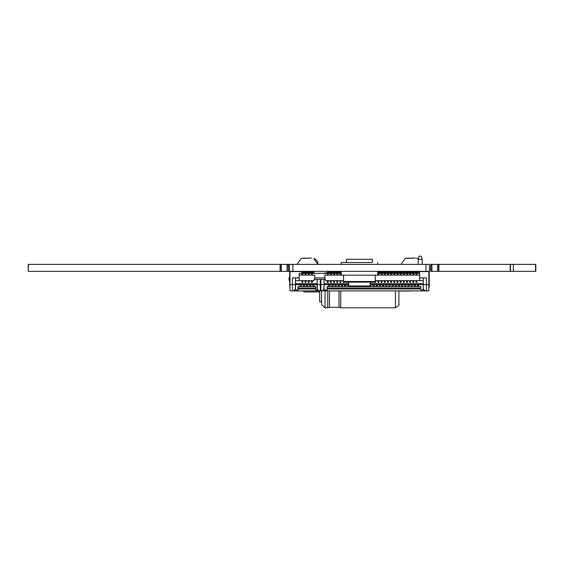 <?xml version="1.0" encoding="UTF-8"?>
<svg xmlns="http://www.w3.org/2000/svg" width="564" height="564" viewBox="0 0 564 564"><rect width="100%" height="100%" fill="white"/><g stroke="black" fill="none" stroke-linecap="round" stroke-linejoin="round"><path stroke-width="0.85" d="M535.8 264.382L535.8 271.354L510.441 271.354L510.441 264.382L535.8 264.382M513.367 264.382L513.367 271.354M510.441 264.382L510.441 271.354L438.665 271.354L438.665 264.382L510.441 264.382L510.441 271.354M438.665 264.382L438.665 271.354L431.939 271.354L431.939 264.382L438.665 264.382M431.939 271.354L430.91 271.354L430.91 264.382L430.67 271.354L430.67 264.382L431.939 264.382M429.423 264.382L429.423 271.354L429.423 264.382L429.408 271.354L289.473 271.354L289.473 264.382L289.487 271.354L289.48 264.382L429.423 264.382M289.48 264.382L288.331 264.382L288.331 271.354L289.473 271.354M28.44 264.382L28.2 271.354L28.2 264.382L28.2 271.354L28.2 264.382L288.084 264.382L288.331 271.354M281.358 264.382L281.358 271.354L288.084 271.354M280.089 264.382L280.089 271.354L280.329 264.382L280.329 271.354L281.358 271.354M28.44 271.354L280.089 271.354M403.105 273.357L403.105 271.354M408.075 272.941L407.441 272.941M406.489 272.941L405.854 272.941M404.903 272.941L404.268 272.941M417.043 273.357L417.043 271.354M393.397 272.941L393.813 271.354M393.813 271.989L393.397 272.208M395.477 271.989L394.765 271.989M393.397 271.354L393.397 271.989M289.72 271.354L289.769 287.203M429.225 271.354L429.225 287.203L428.83 287.203L429.176 271.354M405.812 258.27L412.933 258.284M407.645 258.044L409.922 258.284M412.933 258.467L412.933 258.044L415.308 258.044L412.862 258.044L412.862 258.46M417.381 258.368L416.627 258.171M417.677 258.474L416.521 258.15M301.86 258.27L308.973 258.284M303.686 258.044L305.963 258.284M308.973 258.467L308.973 258.044L311.349 258.044L308.903 258.044L308.903 258.46M410.67 291.059L398.896 291.059M418.15 259.362L422.203 259.362L422.203 264.382L422.203 259.362L421.315 256.197L419.038 256.197L418.15 259.362L418.15 264.382M422.203 259.362L421.315 256.197M370.224 284.637L423.289 284.637L423.289 277.918L426.454 277.918L419.644 277.918L419.644 280.675L423.289 280.675L423.289 277.918L419.644 277.918L419.644 271.58L428.83 271.58L428.83 290.911L426.454 290.911A3.172 3.172 116.6 0 1 423.289 287.746L423.289 289.959L420.843 289.959L423.289 289.959M428.83 284.573L423.289 284.573L423.289 288.951M369.688 286.477L420.843 286.477L420.843 288.951L327.127 288.951L327.127 289.959L324.081 289.959L327.127 289.959M420.843 288.951L420.843 286.477M426.454 277.918L426.454 290.911L320.916 290.911A3.172 3.172 116.6 0 0 323.842 288.951L324.081 284.637L348.672 284.637M315.65 288L297.996 288L297.996 286.477L315.65 286.477L315.65 289.959L317.109 289.959L317.349 288.951A3.172 3.172 -63.4 0 0 320.281 290.911L290.009 290.911L290.009 271.58L301.895 271.58M295.557 288.951L295.557 277.918L299.202 277.918L292.392 277.918L295.557 277.918L295.317 288.951A3.172 3.172 116.6 0 1 292.392 290.911L290.009 290.911M297.996 289.959L295.557 289.959L297.996 289.959L297.996 288.951L315.65 288.951M349.215 286.477L327.127 286.477L327.127 288.951M295.557 284.637L317.109 284.637L317.109 279.377L317.109 283.685L295.557 283.685M315.65 286.477L315.65 289.959L317.109 289.959M420.843 288L327.127 288M297.996 288L297.996 288.951M317.109 288.951L317.109 287.746A3.172 3.172 -63.4 0 0 317.349 288.951L317.109 279.377L324.081 279.377L324.081 288.951M324.074 288L323.842 288.951A3.172 3.172 116.6 0 0 324.081 287.746L324.074 288M295.55 288L295.317 288.951A3.172 3.172 116.6 0 0 295.557 287.746L295.557 288M343.603 281.295L343.102 281.295L342.982 280.646L343.603 280.646L325.541 280.646L325.541 279.377L314.07 279.377L314.07 280.646L295.557 280.675M324.081 287.746L324.081 284.637M317.109 287.746L317.109 284.573L320.281 284.573L320.281 290.911L320.916 290.911L320.916 279.377M414.568 290.911L424.079 290.911M416.154 290.911L419.961 290.911M417.579 273.357L417.579 271.354M418.53 272.215L418.53 271.354M418.53 273.357L418.53 272.849L417.579 272.849M375.293 281.436L375.744 281.598L375.864 280.646L375.293 280.646L419.644 280.646L419.644 273.357L416.951 273.357M415.999 273.357L413.779 273.357M412.827 273.357L410.606 273.357M409.661 273.357L407.441 273.357M406.489 273.357L404.268 273.357M403.316 273.357L401.103 273.357M400.151 273.357L397.93 273.357M396.978 273.357L394.765 273.357M393.813 273.357L391.592 273.357M390.64 273.357L388.42 273.357M387.475 273.357L385.254 273.357M384.303 273.357L382.082 273.357M381.13 273.357L378.916 273.357M339.93 273.357L337.709 273.357M336.757 273.357L334.544 273.357M333.592 273.357L331.371 273.357M330.419 273.357L328.206 273.357M327.254 273.357L312.357 273.357M311.406 273.357L309.185 273.357M308.233 273.357L306.019 273.357M305.068 273.357L302.847 273.357M301.895 273.357L299.202 273.357L299.202 280.646M420.279 271.354L425.348 271.354M324.081 283.685L348.672 283.685M370.224 283.685L423.289 283.685M314.761 275.098L314.761 279.377L314.761 275.098L299.202 275.098M419.644 275.098L377.704 275.098M341.192 275.098L324.843 275.098L324.843 279.377M327.254 281.436L328.206 281.598L328.326 280.646L327.134 280.646L327.254 281.951M330.419 281.436L331.371 281.598L331.491 280.646L330.3 280.646L330.419 281.951M333.592 281.436L334.544 281.598L334.663 280.646L333.472 280.646L333.592 281.951M336.757 281.436L337.709 281.598L337.829 280.646L336.637 280.646L336.757 281.951M339.93 281.436L340.882 281.598L341.001 280.646L339.81 280.646L339.93 281.951M377.965 281.436L378.916 281.598L379.036 280.646L377.845 280.646L377.965 281.951M381.13 281.436L382.082 281.598L382.202 280.646L381.01 280.646L381.13 281.951M384.303 281.436L385.254 281.598L385.374 280.646L384.183 280.646L384.303 281.951M387.475 281.436L388.42 281.598L388.54 280.646L387.355 280.646L387.475 281.951M390.64 281.436L391.592 281.598L391.712 280.646L390.521 280.646L390.64 281.951M393.813 281.436L394.765 281.598L394.885 280.646L393.693 280.646L393.813 281.951M396.978 281.436L397.93 281.598L398.05 280.646L396.859 280.646L396.978 281.951M400.151 281.436L401.103 281.598L401.223 280.646L400.031 280.646L400.151 281.951M403.316 281.436L404.268 281.598L404.388 280.646L403.197 280.646L403.316 281.951M406.489 281.436L407.441 281.598L407.56 280.646L406.369 280.646L406.489 281.951M409.661 281.436L410.606 281.598L410.726 280.646L409.534 280.646L409.661 281.951M412.827 281.436L413.779 281.598L413.898 280.646L412.707 280.646L412.827 281.951M415.999 281.436L416.951 281.598L417.071 280.646L415.879 280.646L415.999 281.951M301.895 281.436L302.847 281.598L302.967 280.646L301.775 280.646L301.895 281.951M305.068 281.436L306.019 281.598L306.139 280.646L304.948 280.646L305.068 281.951M308.233 281.436L309.185 281.598L309.305 280.646L308.113 280.646L308.233 281.951M311.406 281.436L312.357 281.598L312.477 280.646L311.286 280.646L311.406 281.951M302.847 281.951L302.847 282.352L302.847 281.817L301.895 281.817M301.895 281.295L302.847 281.295L302.847 281.817M306.019 281.951L306.019 282.352L306.019 281.817L305.068 281.817M305.068 281.295L306.019 281.295L306.019 281.817M309.185 281.951L309.185 282.352L309.185 281.817L308.233 281.817M308.233 281.295L309.185 281.295L309.185 281.817M312.357 281.951L312.357 282.352L312.357 281.817L311.406 281.817M311.406 281.295L312.357 281.295L312.357 281.817M328.206 281.951L328.206 282.352L328.206 281.817L327.254 281.817M327.254 281.295L328.206 281.295L328.206 281.817M331.371 281.951L331.371 282.352L331.371 281.817L330.419 281.817M330.419 281.295L331.371 281.295L331.371 281.817M334.544 281.951L334.544 282.352L334.544 281.817L333.592 281.817M333.592 281.295L334.544 281.295L334.544 281.817M337.709 281.951L337.709 282.352L337.709 281.817L336.757 281.817M336.757 281.295L337.709 281.295L337.709 281.817M340.882 281.951L340.882 282.352L340.882 281.817L339.93 281.817M339.93 281.295L340.882 281.295L340.882 281.817M343.102 281.295L343.102 281.951M344.047 281.951L344.047 282.352L344.047 281.951M375.744 281.951L375.744 282.352L375.744 281.817L374.982 281.817M375.293 281.295L375.744 281.817M378.916 281.951L378.916 282.352L378.916 281.817L377.965 281.817M377.965 281.295L378.916 281.295L378.916 281.817M382.082 281.951L382.082 282.352L382.082 281.817L381.13 281.817M381.13 281.295L382.082 281.295L382.082 281.817M385.254 281.951L385.254 282.352L385.254 281.817L384.303 281.817M384.303 281.295L385.254 281.295L385.254 281.817M388.42 281.951L388.42 282.352L388.42 281.817L387.475 281.817M387.475 281.295L388.42 281.295L388.42 281.817M391.592 281.951L391.592 282.352L391.592 281.817L390.64 281.817M390.64 281.295L391.592 281.295L391.592 281.817M394.765 281.951L394.765 282.352L394.765 281.817L393.813 281.817M393.813 281.295L394.765 281.295L394.765 281.817M397.93 281.951L397.93 282.352L397.93 281.817L396.978 281.817M396.978 281.295L397.93 281.295L397.93 281.817M401.103 281.951L401.103 282.352L401.103 281.817L400.151 281.817M400.151 281.295L401.103 281.295L401.103 281.817M404.268 281.951L404.268 282.352L404.268 281.817L403.316 281.817M403.316 281.295L404.268 281.295L404.268 281.817M407.441 281.951L407.441 282.352L407.441 281.817L406.489 281.817M406.489 281.295L407.441 281.295L407.441 281.817M410.606 281.951L410.606 282.352L410.606 281.817L409.661 281.817M409.661 281.295L410.606 281.295L410.606 281.817M413.779 281.951L413.779 282.352L413.779 281.817L412.827 281.817M412.827 281.295L413.779 281.295L413.779 281.817M416.951 281.951L416.951 282.352L416.951 281.817L415.999 281.817M415.999 281.295L416.951 281.295L416.951 281.817M324.843 277.89L314.761 277.89M302.847 275.098L302.847 271.354L302.847 272.849L301.895 272.849L301.895 271.354M301.895 275.098L301.895 272.849M302.847 272.215L301.895 272.215M306.019 275.098L306.019 271.354L306.019 272.849L305.068 272.849L305.068 271.354M305.068 275.098L305.068 272.849M306.019 272.215L305.068 272.215M309.185 275.098L309.185 271.354L309.185 272.849L308.233 272.849L308.233 271.354M308.233 275.098L308.233 272.849M309.185 272.215L308.233 272.215M312.357 275.098L312.357 271.354L312.357 272.849L311.406 272.849L311.406 271.354M311.406 275.098L311.406 272.849M312.357 272.215L311.406 272.215M328.206 275.098L328.206 271.354L328.206 272.849L327.254 272.849L327.254 271.354M327.254 275.098L327.254 272.849M328.206 272.215L327.254 272.215M331.371 275.098L331.371 271.354L331.371 272.849L330.419 272.849L330.419 271.354M330.419 275.098L330.419 272.849M331.371 272.215L330.419 272.215M334.544 275.098L334.544 271.354L334.544 272.849L333.592 272.849L333.592 271.354M333.592 275.098L333.592 272.849M334.544 272.215L333.592 272.215M337.709 275.098L337.709 271.354L337.709 272.849L336.757 272.849L336.757 271.354M336.757 275.098L336.757 272.849M337.709 272.215L336.757 272.215M340.882 275.098L340.882 271.354L340.882 272.849L339.93 272.849L339.93 271.354M339.93 275.098L339.93 272.849M340.882 272.215L339.93 272.215M378.916 275.098L378.916 271.354L378.916 272.849L377.965 272.849L377.965 271.354M377.965 275.098L377.965 272.849M378.916 272.215L377.965 272.215M382.082 275.098L382.082 271.354L382.082 272.849L381.13 272.849L381.13 271.354M381.13 275.098L381.13 272.849M382.082 272.215L381.13 272.215M385.254 275.098L385.254 271.354L385.254 272.849L384.303 272.849L384.303 271.354M384.303 275.098L384.303 272.849M385.254 272.215L384.303 272.215M388.42 275.098L388.42 271.354L388.42 272.849L387.475 272.849L387.475 271.354M387.475 275.098L387.475 272.849M388.42 272.215L387.475 272.215M391.592 275.098L391.592 271.354L391.592 272.849L390.64 272.849L390.64 271.354M390.64 275.098L390.64 272.849M391.592 272.215L390.64 272.215M394.765 275.098L394.765 271.354L394.765 272.849L393.813 272.849L393.813 272.215L395.477 272.208M393.813 275.098L393.813 272.849M397.93 275.098L397.93 271.354L397.93 272.849L396.978 272.849L396.978 271.354M396.978 275.098L396.978 272.849M397.93 272.215L396.978 272.215M401.103 275.098L401.103 271.354L401.103 272.849L400.151 272.849L400.151 271.354M400.151 275.098L400.151 272.849M401.103 272.215L400.151 272.215M404.268 275.098L404.268 271.354L404.268 272.849L403.316 272.849L403.316 271.354M403.316 275.098L403.316 272.849M404.268 272.215L403.316 272.215M407.441 275.098L407.441 271.354L407.441 272.849L406.489 272.849L406.489 271.354M406.489 275.098L406.489 272.849M407.441 272.215L406.489 272.215M410.606 275.098L410.606 271.354L410.606 272.849L409.661 272.849L409.661 271.354M409.661 275.098L409.661 272.849M410.606 272.215L409.661 272.215M413.779 275.098L413.779 271.354L413.779 272.849L412.827 272.849L412.827 271.354M412.827 275.098L412.827 272.849M413.779 272.215L412.827 272.215M416.951 275.098L416.951 271.354L416.951 272.849L415.999 272.849L415.999 271.354M415.999 275.098L415.999 272.849M416.951 272.215L415.999 272.215M303.481 273.357L303.481 271.354M304.433 273.357L304.433 271.354M304.433 272.215L304.433 272.849L303.481 272.849M306.654 273.357L306.654 271.354M307.599 273.357L307.599 271.354M307.599 272.215L307.599 272.849L306.654 272.849M309.819 273.357L309.819 271.354M310.771 273.357L310.771 271.354M310.771 272.215L310.771 272.849L309.819 272.849M312.992 273.357L312.992 271.354M313.944 273.357L313.944 271.354M313.944 272.215L313.944 272.849L312.992 272.849M328.84 273.357L328.84 271.354M329.785 272.215L329.785 271.354M329.785 273.357L329.785 272.849L328.84 272.849M332.006 273.357L332.006 271.354M332.957 272.215L332.957 271.354M332.957 273.357L332.957 272.849L332.006 272.849M335.178 273.357L335.178 271.354M336.13 272.215L336.13 271.354M336.13 273.357L336.13 272.849L335.178 272.849M338.344 273.357L338.344 271.354M339.295 272.215L339.295 271.354M339.295 273.357L339.295 272.849L338.344 272.849M379.551 273.357L379.551 271.354M380.496 272.215L380.496 271.354M380.496 273.357L380.496 272.849L379.551 272.849M382.716 273.357L382.716 271.354M383.668 272.215L383.668 271.354M383.668 273.357L383.668 272.849L382.716 272.849M385.889 273.357L385.889 271.354M386.841 272.215L386.841 271.354M386.841 273.357L386.841 272.849L385.889 272.849M389.054 273.357L389.054 271.354M390.006 272.215L390.006 271.354M390.006 273.357L390.006 272.849L389.054 272.849M392.227 273.357L392.227 271.354M393.178 272.215L393.178 271.354M393.178 273.357L393.178 272.849L392.227 272.849M395.392 273.357L395.392 271.354M396.344 272.215L396.344 271.354M396.344 273.357L396.344 272.849L395.392 272.849M398.565 273.357L398.565 271.354M399.516 272.215L399.516 271.354M399.516 273.357L399.516 272.849L398.565 272.849M401.737 273.357L401.737 271.354M402.682 272.215L402.682 271.354M402.682 273.357L402.682 272.849L401.737 272.849M404.903 273.357L404.903 271.354M405.854 272.215L405.854 271.354M405.854 273.357L405.854 272.849L404.903 272.849M408.075 273.357L408.075 271.354M409.027 272.215L409.027 271.354M409.027 273.357L409.027 272.849L408.075 272.849M411.241 273.357L411.241 271.354M412.192 272.215L412.192 271.354M412.192 273.357L412.192 272.849L411.241 272.849M414.413 273.357L414.413 271.354M415.365 272.215L415.365 271.354M415.365 273.357L415.365 272.849L414.413 272.849M300.309 285.271L299.928 286.477M300.196 286.477L300.309 286.11M301.641 286.477L301.261 285.736M301.261 286.477L301.261 284.7L300.309 284.7L300.309 286.477M301.373 286.477L301.261 286.11M303.481 285.271L303.101 286.477M303.369 286.477L303.481 286.11M304.433 285.736L304.814 286.477M304.433 286.477L304.433 284.7L303.481 284.7L303.481 286.477M304.546 286.477L304.433 286.11M306.654 285.271L306.273 286.477M306.534 286.477L306.654 286.11M307.599 285.736L307.979 286.477M307.599 286.477L307.599 284.7L306.654 284.7L306.654 286.477M307.718 286.477L307.599 286.11M309.819 285.271L309.439 286.477M309.707 286.477L309.819 286.11M310.771 285.736L311.152 286.477M310.771 286.477L310.771 284.7L309.819 284.7L309.819 286.477M310.884 286.477L310.771 286.11M312.992 285.271L312.611 286.477M312.879 286.477L312.992 286.11M313.944 285.736L314.324 286.477M313.944 286.477L313.944 284.7L312.992 284.7L312.992 286.477M314.056 286.477L313.944 286.11M328.84 285.271L328.459 286.477M328.72 286.477L328.84 286.11M329.785 285.736L330.166 286.477M329.785 286.477L329.785 284.7L328.84 284.7L328.84 286.477M329.905 286.477L329.785 286.11M332.006 285.271L331.625 286.477M331.893 286.477L332.006 286.11M332.957 285.736L333.338 286.477M332.957 286.477L332.957 284.7L332.006 284.7L332.006 286.477M333.07 286.477L332.957 286.11M335.178 285.271L334.797 286.477M335.065 286.477L335.178 286.11M336.13 285.736L336.504 286.477M336.13 286.477L336.13 284.7L335.178 284.7L335.178 286.477M336.243 286.477L336.13 286.11M338.344 285.271L337.963 286.477M338.231 286.477L338.344 286.11M339.295 285.736L339.676 286.477M339.295 286.477L339.295 284.7L338.344 284.7L338.344 286.477M339.408 286.477L339.295 286.11M341.516 285.271L341.135 286.477M341.403 286.477L341.516 286.11M342.468 285.736L342.849 286.477M342.468 286.477L342.468 284.7L341.516 284.7L341.516 286.477M342.581 286.477L342.468 286.11M344.682 285.271L344.301 286.477M344.569 286.477L344.682 286.11M345.633 285.736L346.014 286.477M345.633 286.477L345.633 284.7L344.682 284.7L344.682 286.477M345.746 286.477L345.633 286.11M347.854 285.271L347.473 286.477M347.741 286.477L347.854 286.11M347.854 286.477L347.854 284.7L348.672 284.764M348.919 286.477L348.806 286.11M369.928 286.477L370.033 286.124M370.992 285.736L371.373 286.477M370.992 286.477L370.992 284.7L370.224 284.764M371.105 286.477L370.992 286.11M373.206 285.271L372.832 286.477M373.093 286.477L373.206 286.11M374.158 285.736L374.538 286.477M374.158 286.477L374.158 284.7L373.206 284.7L373.206 286.477M374.27 286.477L374.158 286.11M376.378 285.271L375.998 286.477M376.266 286.477L376.378 286.11M377.33 285.736L377.711 286.477M377.33 286.477L377.33 284.7L376.378 284.7L376.378 286.477M377.443 286.477L377.33 286.11M379.551 285.271L379.17 286.477M379.438 286.477L379.551 286.11M380.496 285.736L380.876 286.477M380.496 286.477L380.496 284.7L379.551 284.7L379.551 286.477M380.615 286.477L380.496 286.11M382.716 285.271L382.336 286.477M382.603 286.477L382.716 286.11M383.668 285.736L384.049 286.477M383.668 286.477L383.668 284.7L382.716 284.7L382.716 286.477M383.781 286.477L383.668 286.11M385.889 285.271L385.508 286.477M385.776 286.477L385.889 286.11M386.841 285.736L387.221 286.477M386.841 286.477L386.841 284.7L385.889 284.7L385.889 286.477M386.953 286.477L386.841 286.11M389.054 285.271L388.674 286.477M388.941 286.477L389.054 286.11M390.006 285.736L390.387 286.477M390.006 286.477L390.006 284.7L389.054 284.7L389.054 286.477M390.119 286.477L390.006 286.11M392.227 285.271L391.846 286.477M392.114 286.477L392.227 286.11M393.178 285.736L393.559 286.477M393.178 286.477L393.178 284.7L392.227 284.7L392.227 286.477M393.291 286.477L393.178 286.11M395.392 285.271L395.019 286.477M395.279 286.477L395.392 286.11M396.344 285.736L396.725 286.477M396.344 286.477L396.344 284.7L395.392 284.7L395.392 286.477M396.457 286.477L396.344 286.11M398.565 285.271L398.184 286.477M398.452 286.477L398.565 286.11M399.516 285.736L399.897 286.477M399.516 286.477L399.516 284.7L398.565 284.7L398.565 286.477M399.629 286.477L399.516 286.11M401.737 285.271L401.356 286.477M401.617 286.477L401.737 286.11M402.682 285.736L403.063 286.477M402.682 286.477L402.682 284.7L401.737 284.7L401.737 286.477M402.802 286.477L402.682 286.11M404.903 285.271L404.522 286.477M404.79 286.477L404.903 286.11M405.854 285.736L406.235 286.477M405.854 286.477L405.854 284.7L404.903 284.7L404.903 286.477M405.967 286.477L405.854 286.11M408.075 285.271L407.694 286.477M407.962 286.477L408.075 286.11M409.027 285.736L409.408 286.477M409.027 286.477L409.027 284.7L408.075 284.7L408.075 286.477M409.14 286.477L409.027 286.11M411.241 285.271L410.86 286.477M411.128 286.477L411.241 286.11M412.192 285.736L412.573 286.477M412.192 286.477L412.192 284.7L411.241 284.7L411.241 286.477M412.305 286.477L412.192 286.11M414.413 285.271L414.032 286.477M414.3 286.477L414.413 286.11M415.365 285.736L415.746 286.477M415.365 286.477L415.365 284.7L414.413 284.7L414.413 286.477M415.478 286.477L415.365 286.11M417.579 285.271L417.198 286.477M417.466 286.477L417.579 286.11M418.53 285.736L418.911 286.477M418.53 286.477L418.53 284.7L417.579 284.7L417.579 286.477M418.643 286.477L418.53 286.11M429.423 265.651L429.423 265.017M321.558 290.848L321.558 304.32L321.558 290.848M398.896 290.911L398.896 303.446L398.896 290.911M319.654 301.768L321.558 301.768L319.654 301.768L319.654 290.911M303.813 290.911L303.813 291.962L319.654 291.962L303.813 291.962M369.49 275.161L349.405 275.161M375.293 281.499L374.665 282.134L344.237 282.134L343.603 281.499L375.293 281.499L375.293 275.161L344.103 275.161M374.799 275.161L375.293 275.161M370.224 285.934L369.589 286.568L349.306 286.568L348.672 285.934L370.224 285.934L370.224 282.134M377.704 271.354L377.704 275.161L341.192 275.161L341.192 271.354L370.224 271.354M369.589 271.354L349.306 271.354M372.444 259.313L372.444 262.486L341.192 262.486L346.451 262.486L346.451 259.313L372.444 259.313L346.451 259.313M367.39 259.313L351.506 259.313M417.691 258.467L417.691 258.404A6.338 6.338 -26.6 0 1 418.34 258.672M405.269 258.404L405.269 258.404A6.338 6.338 153.4 0 0 405.178 258.432L400.969 264.382M412.933 258.044L415.308 258.044M410.099 258.044L410.099 258.474M313.732 258.467L313.732 258.404A6.338 6.338 -26.6 0 1 317.976 264.382M301.31 258.404L301.31 258.404A6.338 6.338 153.4 0 0 301.218 258.432L297.009 264.382M308.973 258.044L311.349 258.044M306.139 258.044L306.139 258.474M289.72 281.415A4.533 4.533 0 0 1 289.72 276.515M535.553 264.382L535.553 271.354M510.194 264.382L510.194 271.354M438.912 264.382L438.912 271.354M437.643 264.382L437.643 271.354M426.003 264.382L426.003 271.354M292.885 264.382L292.885 271.354M287.062 264.382L287.062 271.354M423.289 277.918L423.289 284.573M324.081 284.573L320.281 284.573L320.281 279.377M295.557 277.918L295.557 287.746M295.557 284.573L292.392 284.573L292.392 290.911M292.392 277.918L292.392 284.573L290.009 284.573M302.847 281.478L301.895 281.478M306.019 281.478L305.068 281.478M309.185 281.478L308.233 281.478M312.357 281.478L311.406 281.478M328.206 281.478L327.254 281.478M331.371 281.478L330.419 281.478M334.544 281.478L333.592 281.478M337.709 281.478L336.757 281.478M340.882 281.478L339.93 281.478M343.603 281.436L343.102 281.436M343.603 281.478L343.102 281.478M343.92 281.817L343.102 281.817M375.744 281.478L375.293 281.478M378.916 281.478L377.965 281.478M382.082 281.478L381.13 281.478M385.254 281.478L384.303 281.478M388.42 281.478L387.475 281.478M391.592 281.478L390.64 281.478M394.765 281.478L393.813 281.478M397.93 281.478L396.978 281.478M401.103 281.478L400.151 281.478M404.268 281.478L403.316 281.478M407.441 281.478L406.489 281.478M410.606 281.478L409.661 281.478M413.779 281.478L412.827 281.478M416.951 281.478L415.999 281.478M301.261 285.313L300.309 285.313M304.433 285.313L303.481 285.313M307.599 285.313L306.654 285.313M310.771 285.313L309.819 285.313M313.944 285.313L312.992 285.313M329.785 285.313L328.84 285.313M332.957 285.313L332.006 285.313M336.13 285.313L335.178 285.313M339.295 285.313L338.344 285.313M342.468 285.313L341.516 285.313M345.633 285.313L344.682 285.313M348.672 285.313L347.854 285.313M370.992 285.313L370.224 285.313M374.158 285.313L373.206 285.313M377.33 285.313L376.378 285.313M380.496 285.313L379.551 285.313M383.668 285.313L382.716 285.313M386.841 285.313L385.889 285.313M390.006 285.313L389.054 285.313M393.178 285.313L392.227 285.313M396.344 285.313L395.392 285.313M399.516 285.313L398.565 285.313M402.682 285.313L401.737 285.313M405.854 285.313L404.903 285.313M409.027 285.313L408.075 285.313M412.192 285.313L411.241 285.313M415.365 285.313L414.413 285.313M418.53 285.313L417.579 285.313M323.398 273.357L325.047 272.941L325.047 273.357M325.047 290.911L325.047 307.803L327.74 307.803L327.74 290.911M329.482 290.911L329.482 307.338L327.74 307.803M338.992 290.911L338.992 307.338L329.482 307.338M340.734 290.911L340.734 307.803L338.992 307.338M395.406 290.911L395.406 307.803C401.589 303.693 397.888 304.377 398.896 303.777L398.896 295.952M417.677 258.418L418.333 258.693M313.718 258.418L317.927 264.382M302.847 281.598L301.895 281.598M302.847 282.352L301.895 282.352M306.019 281.598L305.068 281.598M306.019 282.352L305.068 282.352M309.185 281.598L308.233 281.598M309.185 282.352L308.233 282.352M312.357 281.598L311.406 281.598M312.357 282.352L311.406 282.352M328.206 281.598L327.254 281.598M328.206 282.352L327.254 282.352M331.371 281.598L330.419 281.598M331.371 282.352L330.419 282.352M334.544 281.598L333.592 281.598M334.544 282.352L333.592 282.352M337.709 281.598L336.757 281.598M337.709 282.352L336.757 282.352M340.882 281.598L339.93 281.598M340.882 282.352L339.93 282.352M343.695 281.598L343.102 281.598M344.047 282.352L343.102 282.352M347.22 282.352L346.268 282.352M372.578 282.352L371.627 282.352M375.744 281.598L375.201 281.598M375.744 282.352L374.792 282.352M378.916 281.598L377.965 281.598M378.916 282.352L377.965 282.352M382.082 281.598L381.13 281.598M382.082 282.352L381.13 282.352M385.254 281.598L384.303 281.598M385.254 282.352L384.303 282.352M388.42 281.598L387.475 281.598M388.42 282.352L387.475 282.352M391.592 281.598L390.64 281.598M391.592 282.352L390.64 282.352M394.765 281.598L393.813 281.598M394.765 282.352L393.813 282.352M397.93 281.598L396.978 281.598M397.93 282.352L396.978 282.352M401.103 281.598L400.151 281.598M401.103 282.352L400.151 282.352M404.268 281.598L403.316 281.598M404.268 282.352L403.316 282.352M407.441 281.598L406.489 281.598M407.441 282.352L406.489 282.352M410.606 281.598L409.661 281.598M410.606 282.352L409.661 282.352M413.779 281.598L412.827 281.598M413.779 282.352L412.827 282.352M416.951 281.598L415.999 281.598M416.951 282.352L415.999 282.352M301.261 284.7L300.309 284.7M304.433 284.7L303.481 284.7M307.599 284.7L306.654 284.7M310.771 284.7L309.819 284.7M313.944 284.7L312.992 284.7M329.785 284.7L328.84 284.7M332.957 284.7L332.006 284.7M336.13 284.7L335.178 284.7M339.295 284.7L338.344 284.7M342.468 284.7L341.516 284.7M345.633 284.7L344.682 284.7M348.672 284.7L347.854 284.7M370.992 284.7L370.224 284.7M374.158 284.7L373.206 284.7M377.33 284.7L376.378 284.7M380.496 284.7L379.551 284.7M383.668 284.7L382.716 284.7M386.841 284.7L385.889 284.7M390.006 284.7L389.054 284.7M393.178 284.7L392.227 284.7M396.344 284.7L395.392 284.7M399.516 284.7L398.565 284.7M402.682 284.7L401.737 284.7M405.854 284.7L404.903 284.7M409.027 284.7L408.075 284.7M412.192 284.7L411.241 284.7M415.365 284.7L414.413 284.7M418.53 284.7L417.579 284.7M321.558 290.911L321.572 304.588L325.047 307.803M325.047 272.941L327.254 272.941M328.84 273.117L328.206 272.976M339.93 273.039L339.295 273.251M340.734 307.803L395.406 307.803M378.916 272.941L379.551 272.941M380.496 272.941L381.13 272.941M382.082 272.941L382.716 272.941M383.668 272.941L384.303 272.941M385.254 272.941L385.889 272.941M386.841 272.941L387.475 272.941M388.42 272.941L389.054 272.941M390.006 272.941L390.64 272.941M391.592 272.941L392.227 272.941M393.178 272.941L393.813 272.941M394.765 272.941L395.392 272.941M396.344 273.068L396.978 273.314M343.603 281.499L343.603 275.161M348.672 285.934L348.672 282.134M377.704 264.382L377.704 262.486M341.192 264.382L341.192 262.486"/></g></svg>
